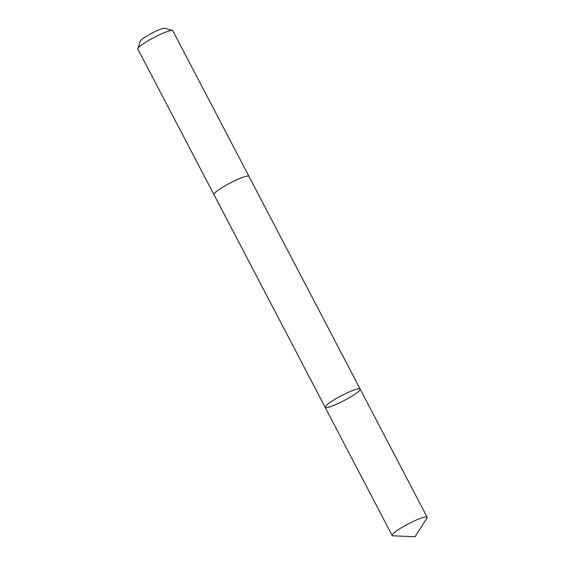 <?xml version="1.0" encoding="UTF-8"?>
<svg xmlns="http://www.w3.org/2000/svg" width="565" height="565" viewBox="0 0 565 565"><rect width="100%" height="100%" fill="white"/><g stroke="black" fill="none" stroke-linecap="round" stroke-linejoin="round"><path stroke-width="0.85" d="M325.158 407.337L213.958 194.621A19.733 2.783 -27.6 0 1 224.199 186.323A19.733 2.783 -27.6 0 1 248.939 176.337L360.145 389.052A19.74 2.783 152.4 0 0 335.398 399.038A19.74 2.783 152.4 0 0 325.158 407.337A19.74 2.783 152.4 0 0 343.937 400.656A19.74 2.783 152.4 0 0 360.145 389.052A19.74 2.783 152.4 0 0 335.398 399.038A19.74 2.783 152.4 0 0 325.158 407.337L392.152 535.486A19.74 2.783 -27.6 0 1 402.393 527.187A19.74 2.783 -27.6 0 1 427.14 517.194A19.74 2.783 -27.6 0 1 426.949 518.041L415.084 536.75L392.957 535.811A19.74 2.783 -27.6 0 1 392.152 535.486M213.987 194.678A19.74 2.783 -27.6 0 1 213.951 194.628A19.74 2.783 -27.6 0 1 230.16 183.018A19.74 2.783 -27.6 0 1 248.939 176.337A19.74 2.783 -27.6 0 1 248.967 176.393M213.951 194.628L137.867 49.084A19.74 2.783 -27.6 0 1 137.86 48.639A19.74 2.783 -27.6 0 1 154.068 37.474A19.74 2.783 -27.6 0 1 172.495 30.538A19.74 2.783 -27.6 0 1 172.855 30.793L248.939 176.337M137.86 48.639L140.297 41.132A14.04 1.978 -27.6 0 1 151.83 33.187A14.04 1.978 -27.6 0 1 164.931 28.25L172.495 30.538M392.76 535.797L415.084 536.75M360.145 389.052L427.14 517.194"/></g></svg>

